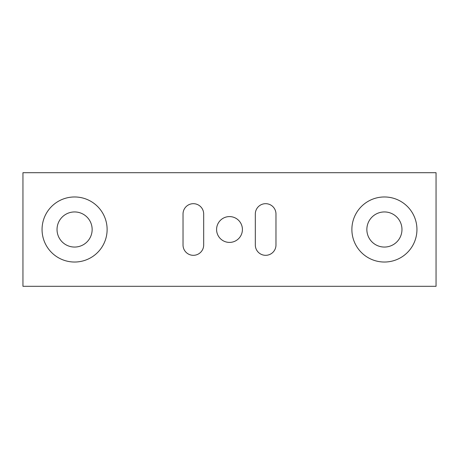<?xml version="1.0" encoding="UTF-8"?>
<svg xmlns="http://www.w3.org/2000/svg" width="459" height="459" viewBox="0 0 459 459"><rect width="100%" height="100%" fill="white"/><g stroke="black" fill="none" stroke-linecap="round" stroke-linejoin="round"><path stroke-width="0.69" d="M42.056 229.5A32.532 32.532 0 0 0 74.587 262.032A32.532 32.532 0 0 0 107.119 229.5A32.532 32.532 0 0 0 74.587 196.968A32.532 32.532 0 0 0 42.056 229.5M57.031 229.5A17.557 17.557 0 0 0 74.587 247.057A17.557 17.557 0 0 0 92.144 229.5A17.557 17.557 0 0 0 74.587 211.943A17.557 17.557 0 0 0 57.031 229.5M351.881 229.5A32.532 32.532 0 0 0 384.412 262.032A32.532 32.532 0 0 0 416.944 229.5A32.532 32.532 0 0 0 384.412 196.968A32.532 32.532 0 0 0 351.881 229.5M366.856 229.5A17.557 17.557 0 0 0 384.412 247.057A17.557 17.557 0 0 0 401.969 229.5A17.557 17.557 0 0 0 384.412 211.943A17.557 17.557 0 0 0 366.856 229.5M216.591 229.5A12.909 12.909 0 0 0 229.5 242.409A12.909 12.909 0 0 0 242.409 229.5A12.909 12.909 0 0 0 229.5 216.591A12.909 12.909 0 0 0 216.591 229.5M22.95 172.699L22.95 286.301L436.05 286.301L436.05 172.699L22.95 172.699M203.681 214.009A10.328 10.328 0 0 0 193.354 203.681A10.328 10.328 0 0 0 183.026 214.009L183.026 244.991A10.328 10.328 0 0 0 193.354 255.319A10.328 10.328 0 0 0 203.681 244.991L203.681 214.009M275.974 214.009A10.328 10.328 0 0 0 265.646 203.681A10.328 10.328 0 0 0 255.319 214.009L255.319 244.991A10.328 10.328 0 0 0 265.646 255.319A10.328 10.328 0 0 0 275.974 244.991L275.974 214.009"/></g></svg>
